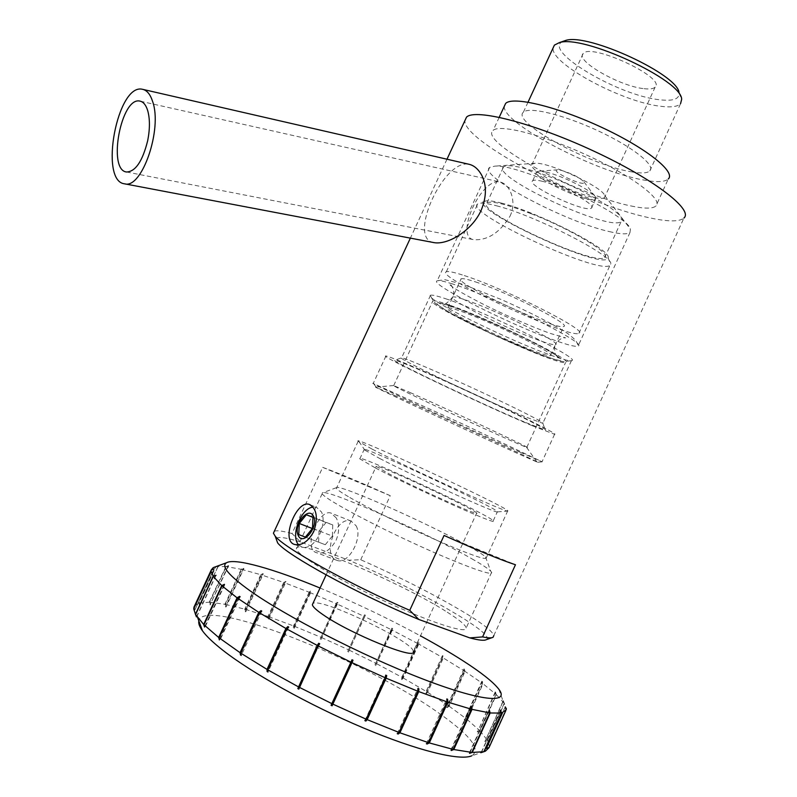<?xml version="1.0" encoding="UTF-8"?>
<svg xmlns="http://www.w3.org/2000/svg" width="797" height="797" viewBox="0 0 797 797"><rect width="100%" height="100%" fill="white"/><g stroke="black" fill="none" stroke-linecap="round" stroke-linejoin="round"><path stroke-width="0.6" stroke-dasharray="3.98 2.99" d="M445.662 298.745C485.881 311.816 583.524 360.045 571.449 360.633L571.08 360.722C568.63 360.981 562.413 359.327 552.411 355.771C510.678 341.255 423.506 298.347 430.27 295.358L430.549 295.229C432.153 294.731 437.194 295.906 445.662 298.745M450.464 306.018C471.346 313.062 516.436 333.206 541.571 346.795C568.201 361.718 568.261 364.478 541.741 355.083C518.528 346.466 480.91 329.4 457.528 316.917C432.781 303.368 430.43 299.732 450.464 306.018M524.605 416.552C483.121 399.377 393.499 356.657 401.598 357.793L401.608 357.793C404.587 357.743 440.223 372.946 478.828 390.879C517.492 408.811 546.682 423.705 542.807 423.337L524.605 416.552M525.881 422.609L545.297 430.031C549.591 430.659 518.468 414.918 477.094 395.72C435.77 376.523 397.842 360.214 394.943 360.234C386.764 358.949 481.796 404.119 525.881 422.609M532.466 425.827L554.582 434.285C559.155 434.883 524.406 417.309 478.041 395.8C431.725 374.291 389.364 356.07 385.937 356C376.533 354.466 482.773 404.966 532.466 425.827M520.361 452.317L542.249 461.842L464.661 424.921L373.235 383.437C364.548 380.318 471.186 430.201 520.361 452.317M395.352 395.82L375.626 387.153C371.023 385.728 470.838 432.333 516.785 453.104L537.586 462.26C544.889 464.97 440.89 416.363 395.352 395.82M410.236 392.592C449.169 409.807 535.883 450.574 526.807 447.356L526.558 447.286C518.558 444.955 387.312 384.034 393.539 385.539L410.236 392.592M450.474 305.44C490.743 319.458 576.321 362.017 565.611 362.446C557.83 366.59 421.175 303.159 432.891 300.838C434.634 300.349 440.502 301.884 450.474 305.44M539.28 340.439C507.161 329.111 445.742 298.367 452.796 296.972C454.21 296.504 458.883 297.64 466.813 300.399C498.235 311.049 563.698 343.836 555.429 344.613C553.766 345.101 548.386 343.716 539.28 340.439M452.507 283.941C444.776 281.471 439.854 280.375 437.742 280.674L437.214 280.803C427.69 283.234 510.937 325.076 555.23 340.508L558.827 341.764C569.566 345.43 575.972 346.904 578.054 346.177L578.373 345.958C587.1 343.158 491.829 296.026 452.507 283.941M609.247 231.578C620.405 234.218 627.309 234.537 629.979 232.525L630.417 229.108C627.677 214.014 518.708 163.425 494.778 166.145L489.677 167.4C477.293 175.3 564.674 221.686 609.247 231.578M509.96 216.316C517.422 201.023 509.552 183.459 499.54 181.875C480.671 178.339 454.041 237.725 474.085 239.748C487.913 240.355 499.868 232.545 509.96 216.316M433.678 242.567C407.387 238.941 443.331 159.161 468.756 164.212M360.732 559.743L390.241 495.684C361.908 482.902 339.392 473.458 322.695 467.361L292.011 533.552L300.608 542L348.707 560.211L360.732 559.743C402.724 578.423 438.509 596.764 468.078 614.746C484.088 624.709 492.676 631.642 493.841 635.548L683.896 218.069C679.243 221.905 667.707 221.795 649.276 217.75C583.982 204.271 462.967 141.408 464.9 120.626M274.307 531.28C276.738 530.204 282.646 530.961 292.011 533.552M298.566 544.789L302.302 547.33C308.837 548.396 314.695 543.933 319.886 533.95C323.512 525.482 324.08 518.199 321.599 512.092L316.608 507.34L313.012 507.111M312.364 528.541L319.019 531.121L318.611 542.179L325.276 544.72L305.371 537.118M318.611 542.179L298.765 534.608M325.276 544.72L332.389 536.072L312.514 528.361M332.389 536.072L332.748 524.934L312.952 517.153M332.748 524.934L326.043 522.523L319.019 531.121M326.043 522.523L312.942 517.383M444.068 535.454L515.46 564.744M390.241 495.684L322.695 467.361M300.608 542C286.262 537.557 278.073 536.401 276.061 538.533M486.25 639.702C497.248 634.402 415.456 588.176 348.707 560.211M447.266 612.196C459.112 619.687 465.438 624.918 466.245 627.887C468.108 634.512 430.5 622.547 383.835 600.848C337.191 579.23 297.181 555.17 296.514 549.093C292.23 536.391 401.26 582.497 447.266 612.196M630.985 205.955C644.295 208.784 652.613 208.804 655.951 206.015C663.473 199.808 632.828 176.396 588.106 155.694C543.464 134.912 499.589 123.734 493.124 130.429C478.16 141.487 578.512 195.673 630.985 205.955M504.312 106.28C501.642 122.887 593.855 171.325 642.9 179.883C656.329 182.423 664.788 182.124 668.294 178.986L655.951 206.015M630.586 171.694C640.758 173.577 647.174 173.318 649.824 170.917C655.961 165.407 632.24 146.608 597.69 130.628C563.22 114.569 528.77 106.37 523.38 112.228C510.957 121.802 589.561 164.879 630.586 171.694M649.824 170.917L680.558 103.67C677.609 106.738 670.935 107.605 660.544 106.27C621.71 102.006 549.601 63.093 553.178 47.76M562.821 41.414C541.9 50.4 618.093 95.59 659.488 99.735C673.017 101.329 679.532 99.107 679.044 93.09L681.654 99.356M644.115 88.686C649.834 89.354 653.51 88.826 655.144 87.102C666.402 77.707 590.228 42.351 583.115 53.658C575.006 60.721 620.225 86.474 644.115 88.686M471.714 558.717C481.757 564.425 488.083 568.56 490.693 571.12L491.6 572.316C494.25 577.207 457.468 563.618 410.883 541.98C364.329 520.391 323.642 498.015 322.177 493.672L322.217 492.915C324.907 487.784 426.903 532.894 471.714 558.717M336.244 517.911L330.974 513.069C318.641 508.436 302.113 549.472 316.857 552.809C324.18 554.154 330.596 549.95 336.115 540.217C339.482 531.709 339.522 524.267 336.244 517.911M356.149 525.821C363.113 538.015 348.339 564.874 337.141 560.44C321.34 556.635 336.035 515.3 351.039 521.059L356.149 525.821M476.686 513.039C474.404 508.934 370.515 460.706 376.204 466.404L388.269 473.418C416.901 488.531 482.255 517.751 476.686 513.039L413.304 651.528C414.191 641.834 319.537 596.684 312.882 603.548M320.055 588.027C354.137 602.143 387.611 618.083 420.467 635.857M488.75 743.133L489.278 746.112L506.344 708.503L503.256 700.643L504.222 703.313L496.431 694.705L495.575 692.194L496.113 694.406L483.062 683.816L482.374 681.485L482.583 683.457L465.069 671.403L464.611 669.261L464.013 668.872L464.462 671.014L443.331 657.993L443.142 656.041L442.445 655.632L442.644 657.585L418.774 644.086L418.863 642.312L418.096 641.894L417.997 643.667L392.263 630.158L392.652 628.554L391.845 628.146L391.447 629.75L364.697 616.639L365.405 615.194L364.578 614.806L363.87 616.25L336.962 603.967L337.978 602.662L337.161 602.303L336.135 603.608L309.913 592.53L311.248 591.354L310.461 591.035L309.126 592.211L284.429 582.717L286.073 581.641L283.702 582.448L261.406 574.896L263.339 573.9L262.701 573.701L260.768 574.697L241.73 569.417L243.404 568.341L241.202 569.297L226.278 566.587L228.311 565.621L225.89 566.547L215.887 566.677L218.488 565.721L215.658 566.727L198.722 603.12L199.619 605.82L218.488 565.721M224.774 584.659L204.909 627.398M204.69 626.771L224.116 584.968M216.047 575.304L196.58 617.147M196.46 616.828L215.718 575.444M213.985 568.978L194.936 609.904L213.955 568.998M194.209 607.922L194.936 609.904M194.986 609.735L194.01 607.065M218.268 565.77L199.619 605.82M199.858 605.75L198.951 603.05L215.887 566.677M228.311 565.621L210.059 604.853L228.699 565.661M225.89 566.547L209.302 602.203L210.059 604.853M210.458 604.873L209.701 602.223L226.278 566.587M243.404 568.341L225.501 606.866L226.039 606.975L243.922 568.47M241.202 569.297L224.943 604.285L225.501 606.866M226.039 606.975L225.481 604.395L241.73 569.417M262.701 573.701L245.107 611.618L245.755 611.807L263.339 573.9M260.768 574.697L244.789 609.147L245.107 611.618M245.755 611.807L245.436 609.326L261.406 574.896M285.346 581.382L268.001 618.831L268.738 619.09L286.073 581.641M283.702 582.448L267.951 616.47L268.001 618.831M268.738 619.09L268.689 616.719L284.429 582.717M310.461 591.035L293.306 628.166L294.093 628.474L311.248 591.354M309.126 592.211L293.545 625.924L293.306 628.166M294.093 628.474L294.332 626.243L309.913 592.53M337.161 602.303L320.125 639.254L320.952 639.612L337.978 602.662M336.135 603.608L320.125 639.254M320.952 639.612L336.962 603.967M364.578 614.806L347.592 651.737L348.419 652.135L365.405 615.194M363.87 616.25L347.592 651.737M348.419 652.135L364.697 616.639M391.845 628.146L374.839 665.206L375.656 665.625L392.652 628.554M391.447 629.75L374.839 665.206M375.656 665.625L392.263 630.158M418.096 641.894L401.001 679.243L401.768 679.672L418.863 642.312M417.997 643.667L402.485 677.589L401.001 679.243M401.768 679.672L403.242 678.018L418.774 644.086M442.445 655.632L425.2 693.4L425.887 693.828L443.142 656.041M442.644 657.585L426.973 691.896L425.2 693.4M425.887 693.828L427.67 692.314L443.331 657.993M464.013 668.872L446.539 707.208L447.137 707.616L464.611 669.261M464.462 671.014L448.601 705.833L446.539 707.208M447.137 707.616L449.189 706.242L465.069 671.403M481.906 681.136L464.153 720.149L464.621 720.528L482.374 681.485M482.583 683.457L466.454 718.914L464.153 720.149M464.621 720.528L466.922 719.283L483.062 683.816M495.256 691.896L477.483 732.025L495.575 692.194M496.113 694.406L479.674 730.58L477.174 731.706M477.483 732.025L479.993 730.899L496.431 694.705M503.256 700.643L484.935 741.559L503.405 700.872M504.222 703.313L487.445 740.283L484.795 741.31M484.935 741.559L487.585 740.533L504.371 703.542M505.208 706.869L502.518 712.797M506.175 709.788L505.716 710.794M486.29 748.602L505.168 707.009M489.029 747.646L506.185 709.818M500.486 710.436L481.358 752.567M481.089 752.657L500.386 710.157M489.049 710.595L469.732 753.135M469.164 753.334L488.87 709.958M471.017 707.298L451.58 750.017M450.703 750.385L470.798 706.222M446.948 700.623L427.571 743.143M426.355 743.76L446.778 698.959M417.817 691.049L398.859 732.523M397.235 733.698L417.917 688.419M364.857 720.637L385.718 675.109M331.064 705.315L352.005 659.757M319.717 643.757L298.815 689.126M288.733 627.07L267.961 672.02M261.775 611.12L241.232 655.463M240.953 654.008L260.33 612.176M487.585 740.533L488.382 742.166M489.278 746.112L489.079 747.476M479.993 730.899L487.445 740.283M466.922 719.283L479.674 730.58M449.189 706.242L466.454 718.914M427.67 692.314L448.601 705.833M403.242 678.018L426.973 691.896M376.822 663.821L402.485 677.589M349.275 650.183L376.015 663.403M321.49 637.52L348.448 649.784M294.332 626.243L320.663 637.162M268.689 616.719L293.545 625.924M245.436 609.326L267.951 616.47M225.481 604.395L244.789 609.147M209.701 602.223L224.943 604.285M198.951 603.05L209.302 602.203M194.478 606.019L198.722 603.12M240.156 596.754L219.922 640.35M219.633 639.353L239.14 597.332M484.088 751.631L471.754 755.815C481.348 749.489 470.379 735.252 438.858 713.106C363.821 659.438 203.663 595.987 198.842 620.893M375.427 467.969C413.205 487.953 500.905 527.176 493.243 520.8C489.886 515.171 352.563 451.431 359.826 458.863L375.427 467.969M379.79 458.534C415.167 476.845 497.667 514.214 497.458 511.913L497.448 511.594C493.831 506.543 356.548 442.823 364.07 449.687L379.79 458.534M372.169 449.139L375.646 450.923C415.396 471.296 508.695 513.657 507.838 511.036L507.799 510.718C503.405 505.278 349.753 433.966 358.172 441.259L372.169 449.139M349.813 497.517C368.154 508.117 405.065 526.319 436.278 540.087C469.423 554.493 486.09 560.411 486.27 557.86L485.522 556.934C483.271 554.812 477.702 551.275 468.805 546.304C429.025 523.798 337.908 483.321 336.384 487.704L336.404 488.292C337.201 489.727 341.664 492.805 349.813 497.517M594.193 197.546C599.713 198.712 603.14 198.732 604.495 197.626L604.694 195.504C602.442 186.966 548.545 161.95 535.255 163.275L532.197 164.072C525.303 168.446 571.24 193.103 594.193 197.546M461.672 311.527C492.964 322.496 558.538 355.103 550.438 355.522C544.66 358.829 438.489 309.545 447.765 307.861C449.139 307.483 453.782 308.698 461.672 311.527M548.177 176.177C588.276 191.16 629.172 216.894 621.212 221.407C611.02 232.644 489.637 176.296 503.604 166.822C508.556 163.913 523.41 167.031 548.177 176.177M541.741 181.168C560.769 185.352 597.152 205.098 591.474 208.017C586.652 213.726 525.522 185.342 532.715 180.75C533.831 179.873 536.839 180.012 541.741 181.168M530.932 213.626C506.264 204.181 491.61 200.585 486.947 202.856C473.876 210.388 595.389 266.796 604.694 257.521C612.206 254.004 570.871 229.078 530.932 213.626M501.931 203.215C494.13 201.173 488.77 200.426 485.841 200.964C461.114 205.357 606.686 272.923 608.071 257.71C612.494 250.457 538.354 212.171 501.931 203.215M496.491 205.785C535.544 215.519 615.573 256.773 610.641 264.275L609.994 265.331C599.513 275.423 463.266 212.181 477.702 203.922L479.326 203.315C482.414 202.757 488.143 203.574 496.491 205.785M464.272 275.563C504.989 288.504 590.178 331.672 578.911 333.335C570.323 339.263 433.787 275.892 446.33 271.787C448.203 271 454.19 272.265 464.272 275.563M475.361 281.859C507.002 291.991 572.276 325.066 563.738 326.441C557.332 331.134 451.271 281.899 461.164 278.83C462.658 278.223 467.381 279.229 475.361 281.859M545.935 172.062C562.373 175.579 594.243 191.798 595.777 197.387L595.598 199.021C590.667 204.968 529.547 176.605 536.849 171.754L539.24 171.136L545.935 172.062M560.919 170.219C572.057 173.607 579.778 177.532 584.062 182.015C586.672 188.241 547.818 170.199 557.751 169.801L560.919 170.219M571.08 360.722L563.489 361.639L558.587 360.682L538.413 353.878L491.869 333.913L451.052 313.44L435.849 303.697L433.458 301.286L430.27 295.358M430.549 295.229L401.608 357.793L394.943 360.234M571.449 360.633L542.807 423.337L545.297 430.031M385.937 356L373.235 383.437M554.582 434.285L542.03 461.792M537.586 462.26L542.249 461.842M376.294 387.382L373.644 383.586M393.539 385.539L375.626 387.153M526.558 447.286L536.979 462.041M526.807 447.356L565.611 362.446M393.708 385.579L432.891 300.838M447.765 307.861L452.796 296.972C456.243 289.112 448.99 282.407 449.538 284.011C449.657 285.864 460.158 292.23 481.019 303.109C499.291 312.474 531.27 326.76 550.787 333.574L565.491 337.838C566.657 338.257 560.889 335.657 555.429 344.613L563.738 326.441M437.742 280.674L444.846 279.697L462.987 284.32L501.562 299.652C529.437 311.956 556.396 325.843 568.082 333.804C576.221 340.269 576.341 340.996 578.373 345.958M489.677 167.4L437.214 280.803M629.979 232.525L578.054 346.177M126.574 172.003L474.085 239.748M140.342 101.199L499.54 181.875M446.987 159.211L410.365 238.134M294.86 544.53L302.302 547.33M310.202 504.79L316.608 507.34M491.968 637.68L493.044 637.301M499.221 117.279L493.124 130.429M528.032 102.165L523.38 112.228M322.177 493.672L296.514 549.093M491.6 572.316L466.245 627.887M351.039 521.059L330.974 513.069M337.141 560.44L316.857 552.809M326.112 574.896L376.204 466.404M498.763 689.126L503.574 702.386M493.243 520.8L497.448 511.594M359.826 458.863L364.07 449.687M497.458 511.913L507.838 511.036M365.106 450.484L359.268 442.076M358.172 441.259L336.404 488.292M507.799 510.718L486.27 557.86M336.384 487.704L322.217 492.915M485.522 556.934L490.693 571.12M535.255 163.275L494.778 166.145M604.694 195.504L630.417 229.108M583.115 53.658L532.197 164.072M655.144 87.102L604.495 197.626M550.438 355.522L555.429 344.613C554.154 344.314 554.563 354.017 555.818 354.645L559.305 358.202L554.742 354.436C549.472 350.899 529.417 340.14 508.347 330.327C486.907 320.464 469.553 313.082 456.292 308.18L441.917 303.717L443.969 303.727C444.875 304.902 447.814 302.641 452.796 296.972L461.164 278.83M604.694 257.521L621.212 221.407M486.947 202.856L503.604 166.822M485.841 200.964L479.326 203.315M608.071 257.71L610.641 264.275M578.911 333.335L609.994 265.331M446.33 271.787L477.702 203.922M591.474 208.017L595.598 199.021M532.715 180.75L536.849 171.754M557.751 169.801L539.24 171.136M584.062 182.015L595.777 197.387"/><path stroke-width="1.2" d="M147.614 110.335C149.985 118.554 150.015 128.596 147.734 140.471C142.603 161.143 135.55 171.654 126.574 172.003C107.216 170.199 121.224 96.009 140.053 101.129C143.35 101.867 145.881 104.925 147.614 110.335M152.606 101.428C162.688 129.144 141.826 189.287 124.631 183.828C98.758 181.417 117.388 82.539 142.593 89.324C146.947 90.29 150.284 94.325 152.606 101.428M142.982 89.403L468.756 164.212C474.125 165.387 478.529 169.233 481.976 175.738C486.808 185.801 486.509 197.387 481.079 210.508C471.854 230.801 447.904 245.048 434.116 242.647L433.678 242.567M409.748 610.333L444.068 535.454C477.164 550.259 500.964 560.022 515.46 564.744L482.583 636.913L469.772 637.889L418.774 619.438L409.748 610.333C348.907 583.962 283.842 547.649 275.214 536.192L273.401 533.223L274.307 531.28M493.841 635.548L493.044 637.301C491.54 638.148 488.053 638.018 482.583 636.913M683.896 218.069C693.888 209.91 653.5 178.747 593.307 150.882C533.233 122.917 474.942 108.282 466.514 117.159L464.9 120.626M313.749 531.579C308.27 541.462 301.973 545.776 294.86 544.53C280.086 541.203 296.474 499.619 309.236 504.401C316.788 508.606 318.292 517.661 313.749 531.579M313.012 507.111C300.897 508.197 290.247 535.853 298.566 544.789M313.58 516.386C318.67 527.166 302.89 546.483 298.148 535.365C293.266 524.625 308.668 505.587 313.58 516.386M299.264 523.47L306.317 514.772L312.952 517.153L312.514 528.361L305.371 537.118L298.765 534.608L299.264 523.47L312.364 528.541M312.942 517.383L306.317 514.772M276.061 538.533L277.625 542.867C286.302 554.871 358.56 594.532 418.774 619.438M469.772 637.889C478.698 640.24 484.187 640.838 486.25 639.702L491.968 637.68M668.294 178.986C676.165 171.973 645.909 147.824 601.217 127.141C556.625 106.38 512.441 95.969 505.617 103.471L504.312 106.28M553.178 47.76L554.403 45.11L559.394 42.61C583.195 34.361 682.212 80.328 681.654 99.356L680.558 103.67M679.044 93.09C679.393 75.197 587.967 32.757 565.631 40.448L562.821 41.414M312.882 603.548L312.364 604.674C312.633 606.656 316.21 610.014 323.094 614.736C350.092 633.754 416.841 660.773 413.304 651.528M420.467 635.857C436.288 644.454 450.395 652.723 462.778 660.643C481.119 672.419 493.114 681.913 498.763 689.126C510.429 704.149 480.232 701.36 420.756 678.197C361.469 655.194 285.655 616.141 249.989 590.746C228.739 575.454 220.918 566.129 226.517 562.752C234.886 557.8 273.6 568.829 320.055 588.027M215.658 566.727L213.237 567.613L211.315 569.855L213.985 568.978L211.275 569.994L211.175 571.489L213.138 576.191L216.047 575.304L213.297 576.43L221.725 585.596L224.415 584.331L222.084 585.925L237.068 597.81L239.598 596.355L240.156 596.754L237.626 598.208L258.756 612.335L261.037 610.651L261.775 611.12L259.493 612.793L285.914 628.494L287.856 626.572L288.733 627.07L286.8 628.992L317.226 645.431L318.74 643.259L319.717 643.757L318.202 645.939L350.949 662.177L352.005 659.757L353.021 660.245L351.975 662.666L385.15 677.749L385.718 675.109L386.724 675.547L386.156 678.187L417.807 691.228L417.917 688.419L418.853 688.787L418.734 691.587L447.067 701.878L446.778 698.959L447.585 699.228L447.874 702.147L471.406 709.2L470.798 706.222L471.435 706.381L472.043 709.36L489.717 712.926L489.318 710.007L490.165 712.986L501.373 713.066L500.386 710.157L501.612 713.016L506.185 709.818L505.208 706.869L506.225 709.679L506.344 708.503M222.084 585.925L204.002 624.808L204.69 626.771M224.116 584.968L224.415 584.331M204.55 627.05L203.653 624.459L221.725 585.596M213.297 576.43L195.594 614.477L196.46 616.828M196.431 616.878L195.444 614.218L213.138 576.191M211.275 569.994L193.95 607.204L194.209 607.922M194.01 607.065L211.315 569.855M502.518 712.797L486.339 748.433L489.029 747.646L485.413 751.173L481.089 752.657L483.819 751.73L501.373 713.066M505.716 710.794L489.079 747.476L486.339 748.433M501.612 713.016L484.078 751.661M489.318 710.007L489.049 710.595M469.732 753.135L471.794 752.398L489.717 712.926M490.165 712.986L472.252 752.428L469.622 753.364M471.435 706.381L471.017 707.298M451.58 750.017L453.124 749.389L471.406 709.2M472.043 709.36L453.772 749.529L451.351 750.525M447.585 699.228L446.948 700.623M427.571 743.143L427.172 744.019L426.355 743.76L428.487 742.665L447.067 701.878M447.874 702.147L429.294 742.924L427.172 744.019M418.853 688.787L417.817 691.049M398.859 732.523L398.171 734.047L397.235 733.698L398.978 732.443L417.807 691.228M418.734 691.587L399.915 732.792L398.171 734.047M386.724 675.547L365.863 721.076L364.857 720.637L366.152 719.203L385.15 677.749M386.156 678.187L367.168 719.631L365.863 721.076M353.021 660.245L332.09 705.803L331.064 705.315L350.949 662.177M351.975 662.666L332.09 705.803M318.202 645.939L298.815 689.126L297.829 688.608L318.74 643.259M297.829 688.608L317.226 645.431M286.8 628.992L267.892 669.908L267.961 672.02L267.085 671.502L287.856 626.572M267.085 671.502L267.015 669.4L285.914 628.494M259.493 612.793L240.784 653.151L241.232 655.463L240.495 654.975L240.953 654.008M260.33 612.176L261.037 610.651M240.495 654.975L240.056 652.673L258.756 612.335M237.626 598.208L219.205 637.879L219.633 639.353M240.056 652.673L219.205 637.879M267.015 669.4L240.784 653.151M298.188 686.725L267.892 669.908M331.891 703.661L299.164 687.243M366.152 719.203L332.917 704.149M398.978 732.443L367.168 719.631M428.487 742.665L399.915 732.792M453.124 749.389L429.294 742.924M471.794 752.398L453.772 749.529M483.819 751.73L472.252 752.428M488.382 742.166L488.75 743.133M194 607.035L194.478 606.019M195.444 614.218L193.741 608.928L193.95 607.204M219.374 639.921L218.657 637.451L204.002 624.808M218.657 637.451L237.068 597.81M239.14 597.332L239.598 596.355M203.653 624.459L195.594 614.477M198.842 620.893C198.284 623.384 199.489 626.691 202.468 630.826C206.303 636.096 212.988 642.482 222.502 649.983C251.762 673.017 309.166 705.066 363.123 727.83C417.12 750.625 459.999 761.085 471.754 755.815M124.631 183.828L434.116 242.647M466.514 117.159L446.987 159.211M410.365 238.134L273.401 533.223M309.236 504.401L310.202 504.79M277.625 542.867L275.214 536.192M505.617 103.471L499.221 117.279M554.403 45.11L528.032 102.165M565.631 40.448L559.394 42.61M312.364 604.674L326.112 574.896M226.517 562.752L213.237 567.613M193.741 608.928L211.175 571.489M484.088 751.631L485.413 751.173M202.468 630.826L197.636 617.595"/></g></svg>
